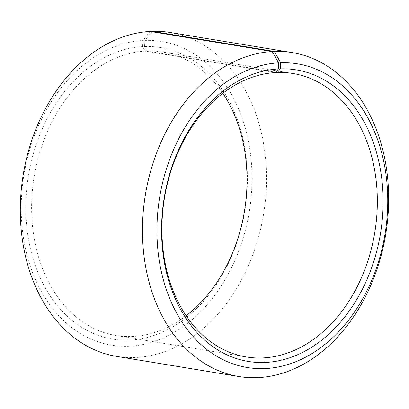 <?xml version="1.0" encoding="UTF-8"?>
<svg xmlns="http://www.w3.org/2000/svg" width="409" height="409" viewBox="0 0 409 409"><rect width="100%" height="100%" fill="white"/><g stroke="black" fill="none" stroke-linecap="round" stroke-linejoin="round"><path stroke-width="0.31" stroke-dasharray="2.04 1.53" d="M186.156 315.738A143.631 106.57 -80.6 0 1 131.596 336.5A143.631 106.57 -80.6 0 1 115.987 335.492A143.631 106.57 -80.6 0 1 32.613 188.12A143.631 106.57 -80.6 0 1 145.18 51.125L275.482 72.582M151.913 31.718L144.893 40.399L144.561 46.514A147.736 109.617 -80.6 0 1 247.118 189.648A147.736 109.617 -80.6 0 1 128.661 340.13A147.736 109.617 -80.6 0 1 26.043 198.273A147.736 109.617 -80.6 0 1 142.634 46.6L145.18 51.125M144.893 40.399A153.891 114.183 -80.6 0 1 251.719 189.495A153.891 114.183 -80.6 0 1 128.329 346.249A153.891 114.183 -80.6 0 1 21.437 198.483A153.891 114.183 -80.6 0 1 142.884 40.486L142.634 46.6M170.072 32.475A164.147 121.795 -80.6 0 1 265.206 202.317A164.147 121.795 -80.6 0 1 134.566 357.558A164.147 121.795 -80.6 0 1 116.723 356.408M150.088 31.416L142.884 40.486M144.561 46.514L147.056 51.038A143.631 106.57 -80.6 0 1 162.67 52.05A143.631 106.57 -80.6 0 1 222.798 93.262M147.056 51.038L275.758 72.235M246.29 356.95L115.987 335.492M292.972 73.508L162.67 52.05"/><path stroke-width="0.61" d="M275.758 72.235L277.358 72.5A143.631 106.57 -80.6 0 1 292.972 73.508A143.631 106.57 -80.6 0 1 376.208 222.123A143.631 106.57 -80.6 0 1 261.898 357.962A143.631 106.57 -80.6 0 1 246.29 356.95A143.631 106.57 -80.6 0 1 162.92 209.582A143.631 106.57 -80.6 0 1 275.482 72.582L278.365 68.957L278.616 62.843L272.251 51.534L150.088 31.416A164.147 121.795 -80.6 0 0 21.442 187.987A164.147 121.795 -80.6 0 0 116.723 356.408L238.882 376.525A164.147 121.795 -80.6 0 1 143.6 208.104A164.147 121.795 -80.6 0 1 272.251 51.534M277.358 72.5L280.298 68.87L280.625 62.751L274.393 51.442L152.235 31.319L151.913 31.718M152.235 31.319A164.147 121.795 -80.6 0 1 170.072 32.475L292.236 52.592A164.147 121.795 -80.6 0 1 387.364 222.44A164.147 121.795 -80.6 0 1 256.724 377.681A164.147 121.795 -80.6 0 1 238.882 376.525M274.393 51.442A164.147 121.795 -80.6 0 1 292.236 52.592M280.625 62.751A153.891 114.183 -80.6 0 1 387.456 211.852A153.891 114.183 -80.6 0 1 264.061 368.601A153.891 114.183 -80.6 0 1 157.168 220.84A153.891 114.183 -80.6 0 1 278.616 62.843M280.298 68.87A147.736 109.617 -80.6 0 1 382.85 212.005A147.736 109.617 -80.6 0 1 264.393 362.486A147.736 109.617 -80.6 0 1 161.775 220.63A147.736 109.617 -80.6 0 1 278.365 68.957M222.798 93.262A143.631 106.57 -80.6 0 1 186.156 315.738"/></g></svg>
